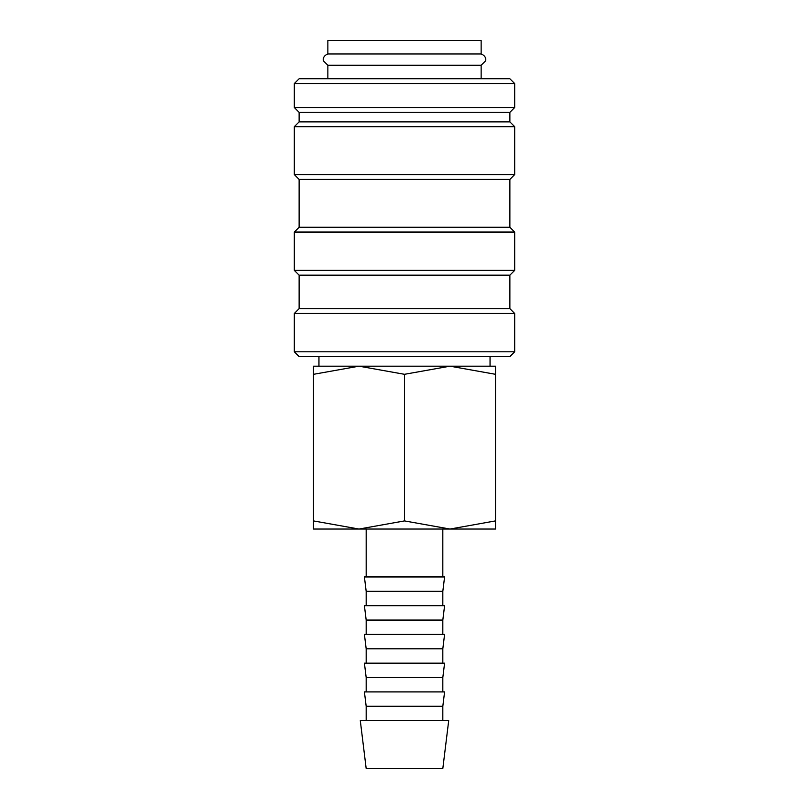 <?xml version="1.0" encoding="UTF-8"?>
<svg xmlns="http://www.w3.org/2000/svg" width="809" height="809" viewBox="0 0 809 809"><rect width="100%" height="100%" fill="white"/><g stroke="black" fill="none" stroke-linecap="round" stroke-linejoin="round"><path stroke-width="1.21" d="M327.857 65.246L323.408 60.897L323.256 59.613C323.236 60.382 322.437 56.094 327.857 53.981L481.143 53.981C486.563 56.094 485.764 60.382 485.744 59.613L485.592 60.897L481.143 65.246L327.857 65.246L327.857 78.766M404.5 351.804L294.324 351.804L299.118 356.597L509.882 356.597L514.676 351.804L404.5 351.804M509.882 308.694L299.118 308.694L299.118 275.171L509.882 275.171L509.882 308.694L514.676 313.488L294.324 313.488L294.324 351.804M509.882 227.268L299.118 227.268L299.118 179.365L509.882 179.365L509.882 227.268L514.676 232.052L514.676 270.378L294.324 270.378L299.118 275.171M514.676 232.052L294.324 232.052L294.324 270.378M509.882 121.886L299.118 121.886L299.118 112.299L509.882 112.299L509.882 121.886L514.676 126.669L514.676 174.572L294.324 174.572L299.118 179.365M514.676 126.669L294.324 126.669L294.324 174.572M514.676 83.56L294.324 83.56L299.118 78.766L509.882 78.766L514.676 83.56L514.676 107.516L294.324 107.516L299.118 112.299M495.512 529.046L450.006 529.046L404.5 520.915L358.994 529.046L313.488 520.915C313.488 531.796 313.488 531.796 313.488 520.895L313.488 374.304C313.488 363.423 313.488 363.423 313.488 374.324L358.994 366.184L404.5 374.304L450.006 366.184L495.512 374.304C495.512 363.423 495.512 363.423 495.512 374.324L495.512 520.915C495.512 531.796 495.512 531.796 495.512 520.895L450.006 529.046L313.488 529.046M495.512 366.184L313.488 366.184M404.5 720.647L360.298 720.647L366.184 768.55L442.816 768.55L448.702 720.647L404.5 720.647M366.184 706.277L364.414 691.907L444.586 691.907L442.816 706.277L366.184 706.277L366.184 720.647M366.184 677.538L364.414 663.168L444.586 663.168L442.816 677.538L366.184 677.538L366.184 691.907M366.184 648.798L364.414 634.428L444.586 634.428L442.816 648.798L366.184 648.798L366.184 663.168M366.184 620.058L364.414 605.688L444.586 605.688L442.816 620.058L366.184 620.058L366.184 634.428M366.184 591.318L364.414 576.948L444.586 576.948L442.816 591.318L366.184 591.318L366.184 605.688M481.143 53.981L481.143 40.45L327.857 40.45L327.857 53.981M404.5 374.304L404.5 520.915M299.118 308.694L294.324 313.488M299.118 227.268L294.324 232.052M299.118 121.886L294.324 126.669M294.324 83.56L294.324 107.516M318.948 356.597L318.948 366.184M366.184 529.046L366.184 576.948M442.816 529.046L442.816 576.948M442.816 591.318L442.816 605.688M442.816 620.058L442.816 634.428M442.816 648.798L442.816 663.168M442.816 677.538L442.816 691.907M442.816 706.277L442.816 720.647M490.052 356.597L490.052 366.184M481.143 65.246L481.143 78.766M509.882 112.299L514.676 107.516M509.882 179.365L514.676 174.572M509.882 275.171L514.676 270.378M514.676 313.488L514.676 351.804"/></g></svg>
